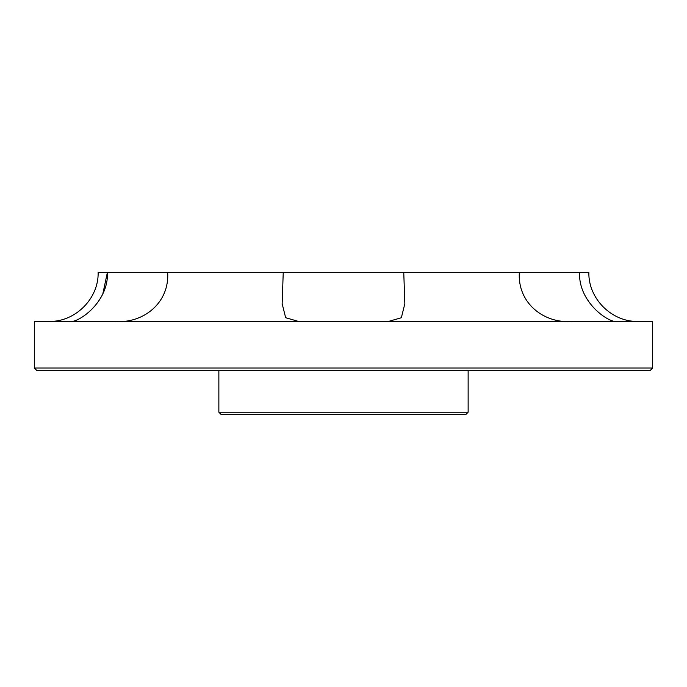 <?xml version="1.0" encoding="UTF-8"?>
<svg xmlns="http://www.w3.org/2000/svg" width="687" height="687" viewBox="0 0 687 687"><rect width="100%" height="100%" fill="white"/><g stroke="black" fill="none" stroke-linecap="round" stroke-linejoin="round"><path stroke-width="1.03" d="M652.65 321.422L34.35 321.422L34.35 368.034L652.65 368.034L652.65 321.422M218.861 412.2L221.308 414.656L465.692 414.656L468.139 412.2L218.861 412.2L218.861 370.491M468.139 412.2L468.139 370.491M652.65 368.034L650.194 370.491L36.806 370.491L34.35 368.034M388.498 321.422L401.345 317.755L404.841 303.714L403.758 272.344L283.242 272.344L282.151 303.731L285.663 317.729L298.502 321.422M102.895 293.529L107.395 272.344C108.95 302.495 77.193 324.092 69.018 321.422M49.069 321.422C75.295 322.091 98.816 298.562 98.147 272.344L167.654 272.344C169.706 302.615 143.394 324.161 114.008 321.422M617.982 321.422C609.979 324.161 578.068 302.615 579.605 272.344L519.346 272.344C517.302 302.495 543.365 324.092 572.992 321.422M519.346 272.344L403.758 272.344M637.931 321.422C611.705 322.091 588.184 298.562 588.853 272.344L579.605 272.344M283.242 272.344L167.654 272.344M282.159 303.731L282.159 305.045"/></g></svg>
